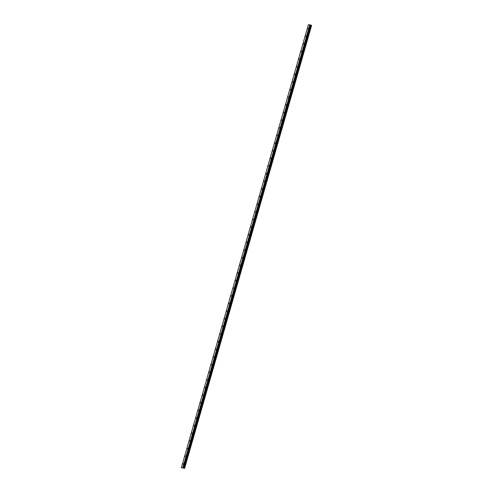 <?xml version="1.0" encoding="UTF-8"?>
<svg xmlns="http://www.w3.org/2000/svg" width="493" height="493" viewBox="0 0 493 493"><rect width="100%" height="100%" fill="white"/><g stroke="black" fill="none" stroke-linecap="round" stroke-linejoin="round"><path stroke-width="0.74" d="M308.285 29.081L308.575 28.126M306.098 36.716L306.381 35.767M303.904 44.352L304.193 43.402M301.716 51.993L301.999 51.038M299.522 59.628L299.812 58.679M297.334 67.27L297.624 66.315M295.147 74.905L295.43 73.95M292.953 82.541L293.243 81.591M290.765 90.182L291.049 89.227M288.578 97.817L288.861 96.868M286.384 105.453L286.673 104.504M284.196 113.094L284.479 112.139M282.002 120.73L282.292 119.781M279.814 128.365L280.104 127.416M277.627 136.006L277.91 135.051M275.433 143.642L275.723 142.693M273.245 151.283L273.529 150.328M271.051 158.919L271.341 157.963M268.864 166.554L269.153 165.605M266.676 174.195L266.959 173.24M264.482 181.831L264.772 180.882M262.294 189.466L262.578 188.517M260.107 197.108L260.39 196.152M257.913 204.743L258.203 203.794M255.725 212.384L256.009 211.429M253.531 220.02L253.821 219.065M251.344 227.655L251.633 226.706M249.156 235.297L249.44 234.341M246.962 242.932L247.252 241.977M244.774 250.567L245.058 249.618M242.587 258.209L242.87 257.254M240.393 265.844L240.683 264.895M238.205 273.479L238.489 272.53M236.011 281.121L236.301 280.166M233.824 288.756L234.107 287.807M231.636 296.398L231.92 295.443M229.442 304.033L229.732 303.078M227.255 311.668L227.538 310.719M225.061 319.31L225.35 318.355M222.873 326.945L223.163 325.99M220.685 334.581L220.969 333.632M218.491 342.222L218.781 341.267M216.304 349.857L216.587 348.908M214.116 357.493L214.4 356.544M211.922 365.134L212.212 364.179M209.735 372.77L210.018 371.821M207.541 380.411L207.83 379.456M205.353 388.046L205.636 387.091M203.165 395.682L203.449 394.733M200.971 403.323L201.261 402.368M198.784 410.959L199.067 410.01M196.59 418.594L196.88 417.645M194.402 426.235L194.692 425.28M192.215 433.871L192.498 432.922M190.021 441.506L190.31 440.557M187.833 449.148L188.116 448.192M185.645 456.783L185.929 455.834M183.451 464.424L183.741 463.469M307.404 28.976L307.687 28.021M305.21 36.611L305.5 35.662M303.022 44.253L303.306 43.298M300.829 51.888L301.118 50.933M298.641 59.524L298.931 58.575M296.453 67.165L296.737 66.21M294.259 74.8L294.549 73.851M292.072 82.436L292.355 81.487M289.884 90.077L290.167 89.122M287.69 97.713L287.98 96.764M285.502 105.354L285.786 104.399M283.309 112.989L283.598 112.034M281.121 120.625L281.404 119.676M278.933 128.266L279.217 127.311M276.739 135.902L277.029 134.946M274.552 143.537L274.835 142.588M272.364 151.178L272.647 150.223M270.17 158.814L270.46 157.865M267.982 166.449L268.266 165.5M265.789 174.091L266.078 173.135M263.601 181.726L263.884 180.777M261.413 189.367L261.697 188.412M259.219 197.003L259.509 196.048M257.032 204.638L257.315 203.689M254.838 212.28L255.127 211.324M252.65 219.915L252.94 218.966M250.462 227.55L250.746 226.601M248.269 235.192L248.558 234.237M246.081 242.827L246.364 241.878M243.893 250.462L244.177 249.513M241.699 258.104L241.989 257.149M239.512 265.739L239.795 264.79M237.318 273.381L237.608 272.426M235.13 281.016L235.414 280.061M232.942 288.651L233.226 287.702M230.749 296.293L231.038 295.338M228.561 303.928L228.844 302.979M226.367 311.564L226.657 310.615M224.179 319.205L224.469 318.25M221.992 326.841L222.275 325.891M219.798 334.482L220.088 333.527M217.61 342.117L217.894 341.162M215.423 349.753L215.706 348.804M213.229 357.394L213.518 356.439M211.041 365.03L211.324 364.074M208.847 372.665L209.137 371.716M206.659 380.306L206.943 379.351M204.472 387.942L204.755 386.993M202.278 395.577L202.568 394.628M200.09 403.219L200.374 402.263M197.903 410.854L198.186 409.905M195.709 418.495L195.998 417.54M193.521 426.131L193.804 425.176M191.327 433.766L191.617 432.817M189.139 441.408L189.423 440.452M186.946 449.043L187.235 448.094M184.758 456.678L185.048 455.729M182.57 464.32L182.854 463.365M182.841 467.937L183.242 468.054M182.718 467.925L183.131 468.042M182.872 467.826L184.616 468.35L181.362 467.629L182.872 467.826L309.783 24.816L308.384 24.65L181.362 467.629M184.616 468.35L311.638 25.371L310.393 24.989L183.371 467.968L310.393 24.989L309.894 24.847M184.518 468.313L311.539 25.328M184.265 468.233L311.286 25.254M183.834 468.122L310.855 25.137M183.729 468.091L310.756 25.112M183.544 468.036L310.565 25.051M183.476 468.011L310.498 25.026M183.137 467.894L310.165 24.915M183.1 467.888L310.122 24.903M182.755 467.795L309.783 24.816M184.117 468.196L311.138 25.211M183.618 468.06L310.639 25.075M183.513 468.023L310.535 25.044M183.341 467.956L310.368 24.977M182.835 467.814L309.857 24.835"/></g></svg>
